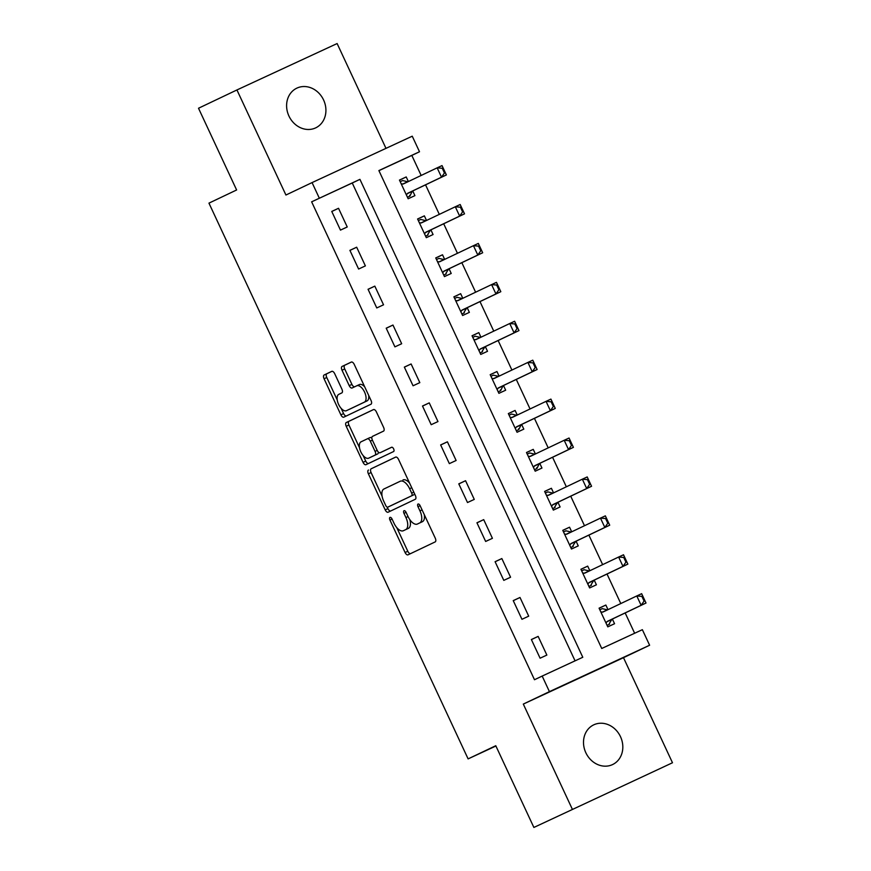 <?xml version="1.0" encoding="UTF-8"?>
<svg xmlns="http://www.w3.org/2000/svg" width="871" height="871" viewBox="0 0 871 871"><rect width="100%" height="100%" fill="white"/><g stroke="black" fill="none" stroke-linecap="round" stroke-linejoin="round"><path stroke-width="1.31" d="M389.99 517.385A2.363 1.165 -114.9 0 0 389.936 520.031L405.08 552.497A3.375 1.666 -114.9 0 0 408.009 554.838L435.162 541.914A3.375 1.666 -114.9 0 0 435.25 538.136L420.105 505.67A2.363 1.165 -114.9 0 0 418.058 504.026A2.363 1.165 -114.9 0 0 417.993 506.672L419.953 510.874A10.79 5.346 -114.9 0 1 419.691 522.948L417.427 524.026A10.79 5.346 -114.9 0 0 417.427 524.026A10.79 5.346 -114.9 0 1 408.042 516.547L406.082 512.344A2.363 1.165 -114.9 0 0 404.035 510.711A2.363 1.165 -114.9 0 0 403.97 513.357L405.93 517.548A10.79 5.346 -114.9 0 1 405.657 529.633L403.393 530.711A10.79 5.346 -114.9 0 0 403.393 530.711A10.79 5.346 -114.9 0 1 394.008 523.231L392.048 519.029A2.363 1.165 -114.9 0 0 390.001 517.385A2.363 1.165 -114.9 0 0 389.99 517.385M288.932 116.028A21.982 19.097 64.5 0 0 315.716 127.852A21.982 19.097 64.5 0 0 323.587 99.98A21.982 19.097 64.5 0 0 296.815 88.156A21.982 19.097 64.5 0 0 288.932 116.028M585.835 752.729A21.982 19.097 64.5 0 0 612.607 764.553A21.982 19.097 64.5 0 0 620.49 736.681A21.982 19.097 64.5 0 0 593.706 724.857A21.982 19.097 64.5 0 0 585.835 752.729M334.704 373.703A3.375 1.666 -114.9 0 0 331.775 371.362A3.375 1.666 -114.9 0 0 331.764 371.362L324.143 374.987A3.375 1.666 -114.9 0 0 324.066 378.765L340.877 414.825A3.375 1.666 -114.9 0 0 343.805 417.165L370.97 404.231A3.375 1.666 -114.9 0 0 371.046 400.464L354.236 364.405A3.375 1.666 -114.9 0 0 351.307 362.064L342.096 366.441A3.375 1.666 -114.9 0 0 342.02 370.219L349.217 385.646A3.375 1.666 -114.9 0 0 352.134 387.998L356.707 385.82A9.015 4.464 -114.9 0 0 356.707 385.82A9.015 4.464 -114.9 0 1 364.568 392.092A9.015 4.464 -114.9 0 1 364.328 402.162L346.451 410.677A9.015 4.464 -114.9 0 0 346.451 410.677A9.015 4.464 -114.9 0 1 338.601 404.405A9.015 4.464 -114.9 0 1 338.83 394.323L341.813 392.908A3.375 1.666 -114.9 0 0 341.9 389.13L334.704 373.703M319.319 198.163L312.058 182.594L412.244 136.192L419.506 151.761L378.885 170.574L601.741 648.481L642.363 629.679L649.614 645.237L549.427 691.639L542.176 676.07L582.786 657.267L359.93 179.35L311.633 201.822L534.489 679.728L542.176 676.07M533.879 827.45L672.488 762.756L533.879 827.45L495.773 745.718L468.108 758.891L208.953 203.139L236.618 189.976L198.512 108.244L236.934 89.953L285.928 195.028L312.058 182.594M672.488 762.756L623.494 657.681L523.308 704.084L572.301 809.159M523.308 704.084L549.427 691.639M368.466 470.035A3.375 1.666 -114.9 0 0 368.379 473.802L385.2 509.873A3.375 1.666 -114.9 0 0 388.128 512.213L415.282 499.279A3.375 1.666 -114.9 0 0 415.369 495.501L398.559 459.442A3.375 1.666 -114.9 0 0 395.63 457.101A3.375 1.666 -114.9 0 0 395.619 457.112L371.177 468.783A3.375 1.666 -114.9 0 0 371.09 472.55L382.086 496.132M363.044 462.349L346.223 426.289A3.375 1.666 -114.9 0 1 346.31 422.511L373.463 409.588A3.375 1.666 -114.9 0 0 373.463 409.588A3.375 1.666 -114.9 0 1 376.392 411.918L383.588 427.356A3.375 1.666 -114.9 0 1 383.512 431.134L372.494 436.371A3.375 1.666 -114.9 0 0 372.407 440.149L377.187 450.383A3.375 1.666 -114.9 0 0 380.115 452.724L391.58 447.269A2.363 1.165 -114.9 0 0 391.58 447.269L391.58 447.269A2.363 1.165 -114.9 0 1 393.638 448.903A2.363 1.165 -114.9 0 1 393.583 451.548L365.972 464.689A3.375 1.666 -114.9 0 0 365.972 464.689A3.375 1.666 -114.9 0 1 363.044 462.349L365.744 461.097L363.196 455.631M385.984 148.353L337.121 43.55L236.934 89.953M575.067 660.839L352.254 183.008L311.633 201.822M546.857 655.079L538.147 636.396L531.375 639.532L540.096 658.204L546.857 655.079M528.708 616.156L519.998 597.473L513.237 600.609L521.947 619.292L528.708 616.156M510.569 577.233L501.848 558.561L495.087 561.697L503.797 580.369L510.569 577.233M492.42 538.322L483.71 519.639L476.938 522.774L485.648 541.457L492.42 538.322M474.27 499.399L465.56 480.716L458.788 483.851L467.498 502.534L474.27 499.399M456.121 460.487L447.411 441.804L440.639 444.939L449.349 463.622L456.121 460.487M437.971 421.564L429.261 402.881L422.489 406.017L431.199 424.7L437.971 421.564M419.822 382.641L411.112 363.969L404.34 367.105L413.061 385.777L419.822 382.641M401.673 343.729L392.963 325.046L386.201 328.182L394.911 346.865L401.673 343.729M383.534 304.806L374.824 286.134L368.052 289.27L376.762 307.942L383.534 304.806M365.385 265.895L356.675 247.212L349.902 250.347L358.612 269.03L365.385 265.895M347.235 226.972L338.525 208.289L331.753 211.424L340.463 230.107L347.235 226.972M634.632 633.25L625.171 612.944M620.794 603.559L607.022 574.033M602.645 564.637L588.872 535.11M584.495 525.725L570.723 496.198M566.346 486.802L552.573 457.275M548.197 447.879L534.435 418.363M530.047 408.967L516.285 379.44M511.908 370.044L498.136 340.517M493.759 331.132L479.986 301.606M475.61 292.21L461.837 262.683M457.46 253.298L443.687 223.771M439.311 214.375L425.549 184.848M421.161 175.452L411.82 155.419L378.929 170.651M607.991 609.646L605.846 605.04L599.074 608.176L607.784 626.859L614.556 623.723L612.367 619.041M589.841 570.734L587.696 566.117L580.924 569.253L589.634 587.936L596.406 584.8L594.218 580.119M571.692 531.811L569.547 527.205L562.775 530.341L571.485 549.024L578.257 545.888L576.079 541.207M553.553 492.899L551.397 488.283L544.625 491.418L553.335 510.101L560.107 506.966L557.93 502.284M535.404 453.976L533.248 449.371L526.487 452.506L535.197 471.189L541.958 468.054L539.78 463.372M517.254 415.053L515.099 410.448L508.337 413.583L517.047 432.266L523.819 429.131L521.631 424.449M499.105 376.141L496.96 371.536L490.188 374.672L498.898 393.344L505.67 390.208L503.482 385.537M480.955 337.219L478.81 332.613L472.038 335.749L480.748 354.432L487.52 351.296L485.332 346.614M462.806 298.307L460.661 293.69L453.889 296.826L462.599 315.509L469.371 312.373L467.194 307.692M444.656 259.384L442.512 254.778L435.74 257.914L444.45 276.597L451.222 273.461L449.044 268.78M426.518 220.472L424.362 215.856L417.59 218.991L426.311 237.674L433.072 234.539L430.895 229.857M408.368 181.549L406.213 176.944L399.451 180.079L408.161 198.762L414.923 195.627L412.745 190.945M468.108 758.891L495.904 746.012M411.82 155.419L419.506 151.761M623.494 657.681L649.614 645.237M352.254 183.008L359.93 179.35M605.846 605.04L599.106 608.252M587.696 566.117L580.957 569.329M569.547 527.205L562.808 530.406M551.397 488.283L544.658 491.494M533.248 449.371L526.52 452.572M515.099 410.448L508.37 413.66M496.96 371.536L490.221 374.737M478.81 332.613L472.071 335.825M460.661 293.69L453.922 296.902M442.512 254.778L435.772 257.979M424.362 215.856L417.634 219.067M406.213 176.944L399.484 180.145M538.147 636.396L531.408 639.597M519.998 597.473L513.269 600.685M501.848 558.561L495.12 561.762M483.71 519.639L476.97 522.85M465.56 480.716L458.821 483.928M447.411 441.804L440.672 445.005M429.261 402.881L422.522 406.093M411.112 363.969L404.384 367.17M392.963 325.046L386.234 328.258M374.824 286.134L368.085 289.335M356.675 247.212L349.935 250.423M338.525 208.289L331.786 211.501M406.049 529.481A10.79 5.346 -114.9 0 0 406.082 529.47A10.79 5.346 -114.9 0 0 406.104 529.459L408.368 528.381A10.79 5.346 -114.9 0 0 409.903 519.769M424.253 514.554A10.79 5.346 -114.9 0 1 422.391 521.696L420.138 522.774M396.762 527.608L407.791 551.245A3.375 1.666 -114.9 0 0 410.502 553.651M395.837 457.035L371.177 468.783M387.214 507.14L387.911 508.61A3.375 1.666 -114.9 0 0 390.622 511.027M385.744 505.507A2.363 1.165 -114.9 0 0 387.791 507.14A2.363 1.165 -114.9 0 0 387.802 507.14L411.635 495.795A2.363 1.165 -114.9 0 0 411.689 493.149L409.62 488.718A10.79 5.346 -114.9 0 0 400.257 481.228A10.79 5.346 -114.9 0 0 400.235 481.238L383.948 488.99A10.79 5.346 -114.9 0 0 383.675 501.075L385.744 505.507M390.491 505.888A2.363 1.165 -114.9 0 0 390.502 505.888L414.335 494.532A2.363 1.165 -114.9 0 0 414.705 494.086M409.577 483.089A10.79 5.346 -114.9 0 0 402.968 479.975A10.79 5.346 -114.9 0 0 402.946 479.986L402.968 479.975M359.505 447.705L348.933 425.026L346.223 426.289M373.681 409.512L349.01 421.259A3.375 1.666 -114.9 0 0 348.933 425.026M382.815 451.472L380.115 452.724L382.815 451.472A3.375 1.666 -114.9 0 0 382.826 451.472L391.765 447.215M361.062 441.815A9.015 4.464 -114.9 0 0 360.834 451.886A9.015 4.464 -114.9 0 0 368.673 458.168A9.015 4.464 -114.9 0 0 368.694 458.157L374.987 455.163A3.375 1.666 -114.9 0 0 375.074 451.385L370.295 441.151A3.375 1.666 -114.9 0 0 367.377 438.81A3.375 1.666 -114.9 0 0 367.366 438.81L361.062 441.815M371.362 456.927A9.015 4.464 -114.9 0 0 371.373 456.916A9.015 4.464 -114.9 0 0 371.394 456.905L368.694 458.157M378.33 452.06A3.375 1.666 -114.9 0 1 377.698 453.911L368.673 458.168M371.863 438.222A3.375 1.666 -114.9 0 0 370.077 437.558L367.377 438.81L370.077 437.558M365.744 461.097A3.375 1.666 -114.9 0 0 368.466 463.503M349.119 409.446A9.015 4.464 -114.9 0 0 349.14 409.435A9.015 4.464 -114.9 0 0 349.162 409.424L367.039 400.91A9.015 4.464 -114.9 0 0 368.651 395.325M364.709 386.866A9.015 4.464 -114.9 0 0 359.44 384.557A9.015 4.464 -114.9 0 0 359.418 384.557L356.751 385.799L359.44 384.557M351.525 361.998L344.807 365.189A3.375 1.666 -114.9 0 0 344.72 368.966L351.917 384.394A3.375 1.666 -114.9 0 0 354.639 386.8M341.16 408.379L343.588 413.573A3.375 1.666 -114.9 0 0 346.299 415.979M331.982 371.296L326.854 373.735A3.375 1.666 -114.9 0 0 326.767 377.513L337.219 399.92M607.087 625.367L609.526 624.213L607.076 625.345M607.544 609.863A3.44 1.698 65.1 0 1 607.305 609.863L602.264 608.644L599.825 609.776M609.254 623.625L611.801 619.488A3.44 1.698 65.1 0 1 612.193 619.129L646.01 603.026L641.132 605.291L636.777 595.949L602.972 612.041A3.44 1.698 65.1 0 1 602.961 612.041A3.44 1.698 65.1 0 1 602.438 612.117L600.816 611.91M641.894 596.385L636.777 595.949L641.655 593.684L646.01 603.026L642.711 596.014L641.894 596.385L644.072 601.055L644.888 600.685M606.053 623.146L606.924 621.752A3.44 1.698 65.1 0 1 607.327 621.382L641.132 605.291L644.072 601.055M609.526 624.213L609.395 623.342M642.711 596.014L641.655 593.684M588.948 586.455L591.376 585.29L588.927 586.423M589.395 570.951A3.44 1.698 65.1 0 1 589.155 570.941L584.114 569.732L581.676 570.864M591.104 584.702L593.652 580.576A3.44 1.698 65.1 0 1 594.044 580.206L627.86 564.114L622.983 566.368L618.628 557.026L584.822 573.118A3.44 1.698 65.1 0 1 584.811 573.129A3.44 1.698 65.1 0 1 584.289 573.194L582.666 572.987M623.745 557.473L618.628 557.026L623.505 554.773L627.86 564.114L624.561 557.092L623.745 557.473L625.922 562.143L626.739 561.762M587.903 584.223L588.774 582.83A3.44 1.698 65.1 0 1 589.177 582.459L622.983 566.368L625.922 562.143M591.376 585.29L591.246 584.43M624.561 557.092L623.505 554.773M570.799 547.532L573.227 546.378L570.788 547.511M571.245 532.029A3.44 1.698 65.1 0 1 571.017 532.018L565.965 530.809L563.526 531.941M572.955 545.79L575.502 541.653A3.44 1.698 65.1 0 1 575.905 541.283L609.711 525.191L604.833 527.445L600.478 518.114L566.673 534.206A3.44 1.698 65.1 0 1 566.662 534.206A3.44 1.698 65.1 0 1 566.139 534.282L564.517 534.075M605.595 518.55L600.478 518.114L605.356 515.85L609.711 525.191L606.412 518.18L605.595 518.55L607.773 523.221L608.589 522.85M569.754 545.311L570.625 543.918A3.44 1.698 65.1 0 1 571.028 543.548L604.833 527.445L607.773 523.221M573.227 546.378L573.096 545.507M606.412 518.18L605.356 515.85M552.65 508.62L555.077 507.455L552.639 508.588M553.096 493.106A3.44 1.698 65.1 0 1 552.867 493.106L547.826 491.886L545.377 493.019M554.805 506.868L557.353 502.741A3.44 1.698 65.1 0 1 557.756 502.371L591.561 486.268L586.695 488.533L582.34 479.192L548.523 495.283A3.44 1.698 65.1 0 1 548.512 495.294A3.44 1.698 65.1 0 1 547.99 495.359L546.367 495.153M587.457 479.638L582.34 479.192L587.206 476.938L591.561 486.268L588.263 479.257L587.457 479.638L589.634 484.309L590.44 483.928M551.615 506.389L552.486 504.995A3.44 1.698 65.1 0 1 552.878 504.625L586.695 488.533L589.634 484.309M555.077 507.455L554.947 506.584M588.263 479.257L587.206 476.938M534.5 469.698L536.928 468.544L534.489 469.676M534.946 454.194A3.44 1.698 65.1 0 1 534.718 454.183L529.677 452.974L527.227 454.107M536.656 467.945L536.928 468.544L539.203 463.818A3.44 1.698 65.1 0 1 539.606 463.448L573.412 447.356L568.545 449.61L564.19 440.269L530.374 456.371A3.44 1.698 65.1 0 1 530.363 456.371A3.44 1.698 65.1 0 1 529.84 456.448L528.218 456.23M569.307 440.715L564.19 440.269L569.057 438.015L573.412 447.356L570.113 440.345L569.307 440.715L571.485 445.386L572.291 445.005M533.466 467.477L534.337 466.072A3.44 1.698 65.1 0 1 534.729 465.713L568.545 449.61L571.485 445.386M536.928 468.544L536.797 467.673M570.113 440.345L569.057 438.015M516.351 430.786L518.789 429.621L516.34 430.753M516.797 415.271A3.44 1.698 65.1 0 1 516.568 415.271L511.527 414.052L509.078 415.184M518.506 429.033L518.789 429.621L521.065 424.906A3.44 1.698 65.1 0 1 521.457 424.536L555.273 408.434L550.396 410.698L546.041 401.357L512.224 417.449A3.44 1.698 65.1 0 1 512.224 417.459A3.44 1.698 65.1 0 1 511.691 417.525L510.079 417.318M551.158 401.803L546.041 401.357L550.918 399.092L555.273 408.434L551.974 401.422L551.158 401.803L553.335 406.463L554.152 406.093M515.316 428.554L516.187 427.16A3.44 1.698 65.1 0 1 516.579 426.79L550.396 410.698L553.335 406.463M518.789 429.621L518.659 428.75M551.974 401.422L550.918 399.092M498.201 391.863L500.64 390.709L498.19 391.841M498.648 376.359A3.44 1.698 65.1 0 1 498.419 376.348L493.378 375.14L490.928 376.272M500.357 390.11L500.64 390.709L502.915 385.984A3.44 1.698 65.1 0 1 503.307 385.613L537.124 369.522L532.246 371.775L527.891 362.434L494.075 378.537A3.44 1.698 65.1 0 1 493.541 378.613L491.93 378.395M533.008 362.88L527.891 362.434L532.769 360.18L537.124 369.522L533.825 362.499L533.008 362.88L535.186 367.551L536.003 367.17M497.167 389.631L498.038 388.237A3.44 1.698 65.1 0 1 498.441 387.878L532.246 371.775L535.186 367.551M500.64 390.709L500.509 389.838M533.825 362.499L532.769 360.18M480.052 352.94L482.49 351.786L480.041 352.918M480.509 337.436A3.44 1.698 65.1 0 1 480.269 337.436L475.228 336.217L472.79 337.349M482.218 351.198L484.766 347.061A3.44 1.698 65.1 0 1 485.158 346.702L518.974 330.599L514.097 332.864L509.742 323.522L475.936 339.614A3.44 1.698 65.1 0 1 475.925 339.614A3.44 1.698 65.1 0 1 475.403 339.69L473.78 339.483M514.859 323.958L509.742 323.522L514.619 321.257L518.974 330.599L515.676 323.587L514.859 323.958L517.036 328.628L517.853 328.258M479.017 350.719L479.888 349.325A3.44 1.698 65.1 0 1 480.291 348.955L514.097 332.864L517.036 328.628M482.49 351.786L482.36 350.915M515.676 323.587L514.619 321.257M461.913 314.028L464.341 312.863L461.902 313.995M462.359 298.524A3.44 1.698 65.1 0 1 462.12 298.513L457.079 297.305L454.64 298.437M464.069 312.275L466.616 308.149A3.44 1.698 65.1 0 1 467.008 307.779L500.825 291.687L495.947 293.941L491.592 284.599L457.787 300.691A3.44 1.698 65.1 0 1 457.776 300.702A3.44 1.698 65.1 0 1 457.253 300.767L455.631 300.56M496.71 285.046L491.592 284.599L496.47 282.346L500.825 291.687L497.526 284.665L496.71 285.046L498.887 289.716L499.704 289.335M460.868 311.796L461.739 310.403A3.44 1.698 65.1 0 1 462.142 310.032L495.947 293.941L498.887 289.716M464.341 312.863L464.21 312.003M497.526 284.665L496.47 282.346M443.764 275.105L446.192 273.951L443.753 275.084M444.21 259.602A3.44 1.698 65.1 0 1 443.981 259.591L438.93 258.382L436.491 259.514M445.919 273.363L448.467 269.226A3.44 1.698 65.1 0 1 448.87 268.856L482.676 252.764L477.809 255.018L473.443 245.687L439.637 261.779A3.44 1.698 65.1 0 1 439.626 261.779A3.44 1.698 65.1 0 1 439.104 261.855L437.482 261.648M478.571 246.123L473.443 245.687L478.321 243.423L482.676 252.764L479.377 245.753L478.571 246.123L480.748 250.794L481.554 250.423M442.718 272.884L443.589 271.491A3.44 1.698 65.1 0 1 443.992 271.121L477.809 255.018L480.748 250.794M446.192 273.951L446.061 273.08M479.377 245.753L478.321 243.423M425.614 236.193L428.042 235.028L425.603 236.161M426.061 220.679A3.44 1.698 65.1 0 1 425.832 220.679L420.791 219.459L418.341 220.592M427.77 234.441L430.318 230.314A3.44 1.698 65.1 0 1 430.72 229.944L464.526 213.841L459.659 216.106L455.304 206.765L421.488 222.856A3.44 1.698 65.1 0 1 421.477 222.867A3.44 1.698 65.1 0 1 420.954 222.932L419.332 222.726M460.421 207.211L455.304 206.765L460.171 204.511L464.526 213.841L461.227 206.83L460.421 207.211L462.599 211.882L463.405 211.501M424.58 233.961L425.451 232.568A3.44 1.698 65.1 0 1 425.843 232.198L459.659 216.106L462.599 211.882M428.042 235.028L427.911 234.157M461.227 206.83L460.171 204.511M407.465 197.271L409.903 196.117L407.454 197.249M407.911 181.767A3.44 1.698 65.1 0 1 407.682 181.756L402.642 180.547L400.192 181.68M409.62 195.518L409.903 196.117L412.168 191.391A3.44 1.698 65.1 0 1 412.571 191.021L446.377 174.929L441.51 177.183L437.155 167.842L403.338 183.944A3.44 1.698 65.1 0 1 402.805 184.021L401.183 183.803M442.272 168.288L437.155 167.842L442.022 165.588L446.377 174.929L443.078 167.918L442.272 168.288L444.45 172.959L445.255 172.578M406.43 195.05L407.301 193.645A3.44 1.698 65.1 0 1 407.693 193.286L441.51 177.183L444.45 172.959M409.903 196.117L409.773 195.246M443.078 167.918L442.022 165.588M392.059 519.051L389.936 520.031M420.116 505.692L417.993 506.672M406.093 512.366L403.97 513.357M408.368 528.381L405.657 529.633M408.053 516.568L405.93 517.548M422.391 521.696L419.691 522.948M422.076 509.894L419.953 510.874M407.791 551.245L405.08 552.497M387.911 508.61L385.2 509.873M371.09 472.55L368.379 473.802M414.335 494.532L411.635 495.795M413.812 492.169L411.689 493.149M411.743 487.738L409.62 488.718M349.01 421.259L346.31 422.511M377.698 453.911L374.987 455.163M377.197 450.405L375.074 451.385M372.418 440.171L370.295 441.151M367.039 400.91L364.328 402.162M351.917 384.394L349.217 385.646M344.72 368.966L342.02 370.219M344.807 365.189L342.096 366.441M343.588 413.573L340.877 414.825M326.767 377.513L324.066 378.765M326.854 373.735L324.143 374.987M607.305 609.863L602.438 612.117M612.193 619.129L607.327 621.382M611.801 619.488L606.924 621.752M589.155 570.941L584.289 573.194M594.044 580.206L589.177 582.459M593.652 580.576L588.774 582.83M571.017 532.018L566.139 534.282M575.905 541.283L571.028 543.548M575.502 541.653L570.625 543.918M552.867 493.106L547.99 495.359M557.756 502.371L552.878 504.625M557.353 502.741L552.486 504.995M534.718 454.183L529.84 456.448M539.606 463.448L534.729 465.713M539.203 463.818L534.337 466.072M516.568 415.271L511.691 417.525M521.457 424.536L516.579 426.79M521.065 424.906L516.187 427.16M498.419 376.348L493.541 378.613M503.307 385.613L498.441 387.878M502.915 385.984L498.038 388.237M480.269 337.436L475.403 339.69M485.158 346.702L480.291 348.955M484.766 347.061L479.888 349.325M462.12 298.513L457.253 300.767M467.008 307.779L462.142 310.032M466.616 308.149L461.739 310.403M443.981 259.591L439.104 261.855M448.87 268.856L443.992 271.121M448.467 269.226L443.589 271.491M425.832 220.679L420.954 222.932M430.72 229.944L425.843 232.198M430.318 230.314L425.451 232.568M407.682 181.756L402.805 184.021M412.571 191.021L407.693 193.286M412.168 191.391L407.301 193.645"/></g></svg>
